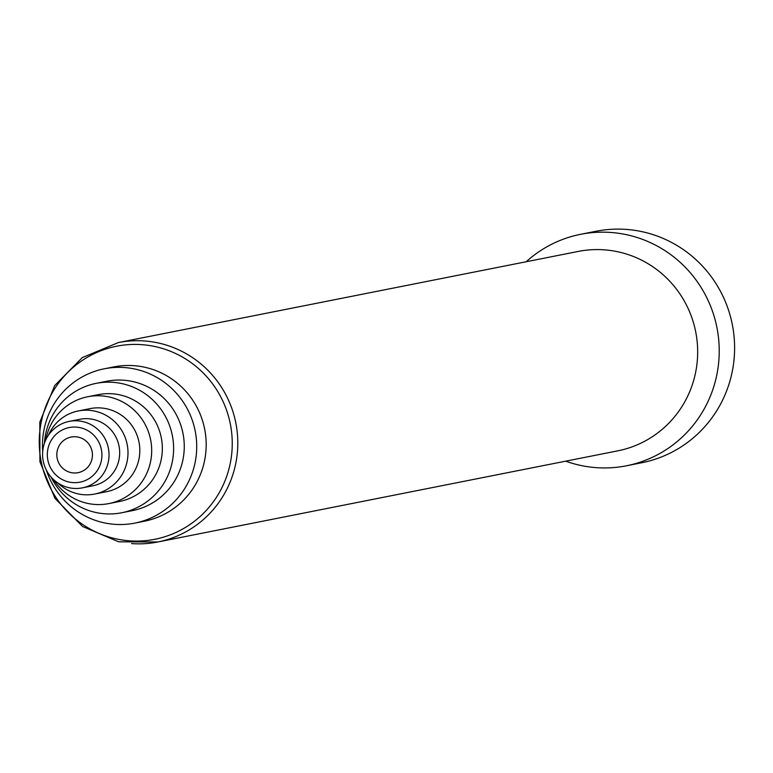 <?xml version="1.0" encoding="UTF-8"?>
<svg xmlns="http://www.w3.org/2000/svg" width="773" height="773" viewBox="0 0 773 773"><rect width="100%" height="100%" fill="white"/><g stroke="black" fill="none" stroke-linecap="round" stroke-linejoin="round"><path stroke-width="1.16" d="M118.346 342.574L82.228 357.638L54.661 385.601L39.829 422.155L39.925 461.732L54.931 498.353L82.585 526.49L118.723 541.825L157.866 541.979L617.753 450.852A101.64 99.601 -101.2 0 0 697.449 345.144A101.64 99.601 -101.2 0 0 604.544 249.853A101.64 99.601 -101.2 0 0 578.233 251.438L118.346 342.574A101.64 99.601 78.8 0 1 144.657 340.98A101.64 99.601 78.8 0 1 237.572 436.272A101.64 99.601 78.8 0 1 157.866 541.979A101.64 99.601 78.8 0 1 131.555 543.574M565.71 461.162A117.979 115.612 -101.2 0 0 626.459 465.781A117.979 115.612 -101.2 0 0 718.967 343.077A117.979 115.612 -101.2 0 0 611.124 232.48A117.979 115.612 -101.2 0 0 580.591 234.316A117.979 115.612 -101.2 0 0 526.191 261.757M46.361 470.081A78.653 77.078 -101.2 0 0 134.879 523.099L144.338 521.224A78.653 77.078 -101.2 0 0 206.014 439.422A78.653 77.078 -101.2 0 0 134.125 365.687A78.653 77.078 -101.2 0 0 113.766 366.914L104.297 368.798A78.653 77.078 -101.2 0 0 42.699 451.567M134.879 523.099A78.653 77.078 -101.2 0 0 196.545 441.306A78.653 77.078 -101.2 0 0 124.656 367.562A78.653 77.078 -101.2 0 0 104.297 368.798M51.076 477.038A65.947 64.623 -101.2 0 0 121.757 512.75L132.405 510.634A65.947 64.623 -101.2 0 0 184.119 442.05A65.947 64.623 -101.2 0 0 123.835 380.229A65.947 64.623 -101.2 0 0 106.771 381.253L96.123 383.369A65.947 64.623 -101.2 0 0 44.399 443.335M121.757 512.75A65.947 64.623 -101.2 0 0 173.471 444.166A65.947 64.623 -101.2 0 0 113.187 382.335A65.947 64.623 -101.2 0 0 96.123 383.369M53.646 479.675A54.448 53.356 -101.2 0 0 108.877 503.581L119.525 501.474A54.448 53.356 -101.2 0 0 162.224 444.842A54.448 53.356 -101.2 0 0 112.452 393.795A54.448 53.356 -101.2 0 0 98.355 394.645L87.707 396.752A54.448 53.356 -101.2 0 0 45.771 439.914M108.877 503.581A54.448 53.356 -101.2 0 0 151.566 446.949A54.448 53.356 -101.2 0 0 101.794 395.902A54.448 53.356 -101.2 0 0 87.707 396.752M57.84 482.961A42.351 41.5 -101.2 0 0 94.693 494.053L106.519 491.715A42.351 41.5 -101.2 0 0 139.729 447.664A42.351 41.5 -101.2 0 0 101.021 407.96A42.351 41.5 -101.2 0 0 90.055 408.627L78.228 410.965A42.351 41.5 -101.2 0 0 48.39 435.276M94.693 494.053A42.351 41.5 -101.2 0 0 127.903 450.012A42.351 41.5 -101.2 0 0 89.185 410.308A42.351 41.5 -101.2 0 0 78.228 410.965M82.392 487.86L93.04 485.744A33.877 33.2 -101.2 0 0 119.612 450.514A33.877 33.2 -101.2 0 0 88.644 418.744A33.877 33.2 -101.2 0 0 79.87 419.275L69.222 421.391A33.877 33.2 78.8 0 1 77.996 420.86A33.877 33.2 78.8 0 1 108.964 452.62A33.877 33.2 78.8 0 1 82.392 487.86A33.877 33.2 78.8 0 1 73.628 488.391A33.877 33.2 78.8 0 1 42.65 456.621A33.877 33.2 78.8 0 1 69.222 421.391M72.836 482.594A27.828 27.277 78.8 0 1 51.936 439.219A27.828 27.277 78.8 0 1 99.108 442.755A27.828 27.277 78.8 0 1 72.836 482.594M75.793 436.774A18.146 17.789 -101.2 0 0 57.173 458.312A18.146 17.789 -101.2 0 0 78.15 472.661A18.146 17.789 -101.2 0 0 75.793 436.774M626.459 465.781L641.841 462.727A117.979 115.612 -101.2 0 0 734.35 340.033A117.979 115.612 -101.2 0 0 626.507 229.426A117.979 115.612 -101.2 0 0 595.973 231.272L580.591 234.316M142.087 344.681A98.403 96.422 -101.2 0 0 49.182 485.521A98.403 96.422 -101.2 0 0 215.967 498.034A98.403 96.422 -101.2 0 0 142.087 344.681"/></g></svg>
